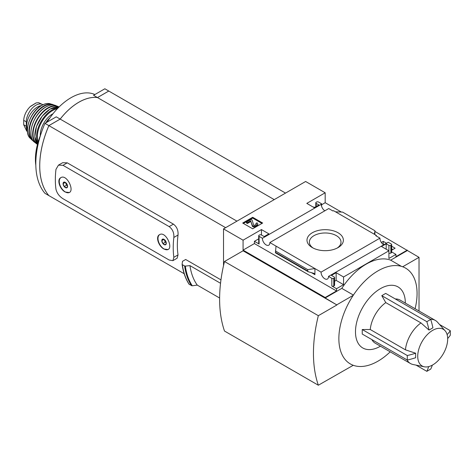<?xml version="1.0" encoding="UTF-8"?>
<svg xmlns="http://www.w3.org/2000/svg" width="474" height="474" viewBox="0 0 474 474"><rect width="100%" height="100%" fill="white"/><g stroke="black" fill="none" stroke-linecap="round" stroke-linejoin="round"><path stroke-width="0.71" d="M382.915 244.258L383.887 244.436M391.666 248.927L392.762 249.561M324.832 210.806A5.255 3.034 60 0 1 321.319 204.27L321.058 204.122L321.603 203.802L318.534 202.031A1.381 0.8 0 0 0 316.579 202.031L316.188 202.256A1.381 0.8 0 0 0 315.785 202.819A1.381 0.8 0 0 0 316.188 203.387L318.925 204.964L314.232 207.677L306.802 203.387L325.182 192.776L325.182 202.706L341.369 212.056M374.975 231.46L419.022 257.341L402.675 266.773A55.292 31.924 120 0 1 415.1 308.734M419.022 311.003L419.022 257.341M325.182 192.776L305.629 181.489L223.521 228.895L243.073 240.182L261.452 229.57L268.877 233.86L264.184 236.567L261.452 234.991A1.381 0.8 0 0 0 259.497 234.991L259.106 235.217A1.381 0.8 0 0 0 258.697 235.779A1.381 0.8 0 0 0 259.106 236.342L262.43 238.268L321.319 204.27M383.478 244.667A5.255 3.034 60 0 1 379.964 238.132L375.793 235.72L376.344 235.406L376.344 236.04M387.661 242.575L328.5 276.407L331.83 278.333A1.381 0.8 0 0 0 333.785 278.333L334.176 278.108A1.381 0.8 0 0 0 334.579 277.539A1.381 0.8 0 0 0 334.176 276.976L331.439 275.394L336.131 272.686L343.561 276.976L388.911 250.793L381.487 246.504L386.18 243.796L388.911 245.372A1.381 0.8 0 0 0 390.866 245.372L391.257 245.147A1.381 0.8 0 0 0 391.666 244.584A1.381 0.8 0 0 0 391.257 244.021L388.212 242.255L387.661 242.575M381.327 242.463L383.247 241.355L383.247 244.063M391.666 246.219L395.109 248.204L391.666 250.195M383.247 241.355L386.233 243.079M376.344 235.406L333.471 210.657L332.926 210.971L328.737 208.554L269.848 242.546L321.082 272.129L379.964 238.132M321.603 203.802L321.603 206.332M338.045 232.758A18.19 10.499 180 0 1 338.045 247.606A18.19 10.499 180 0 1 312.319 247.606A18.19 10.499 180 0 1 312.319 232.758A18.19 10.499 180 0 1 338.045 232.758M314.623 207.452L313.841 206.996L313.45 207.221M388.911 245.372L388.911 258.466L395.95 254.402L395.95 256.659L407.29 250.112M321.603 204.774L325.182 202.706M252.672 228.794L262.643 223.035L252.672 217.282L242.7 223.035L252.672 228.794M262.43 238.268A5.255 3.034 -120 0 0 264.628 243.677A5.255 3.034 -120 0 0 268.77 245.182A5.255 3.034 -120 0 0 269.848 242.546M321.082 272.129A5.255 3.034 -120 0 0 323.28 277.539A5.255 3.034 -120 0 0 327.416 279.044A5.255 3.034 -120 0 0 328.5 276.407M395.95 254.402L391.666 251.925M424.313 366.799A21.176 12.229 -60 0 1 422.115 341.517A21.176 12.229 -60 0 1 445.11 330.781A21.176 12.229 -60 0 1 445.933 348.106A21.176 12.229 -60 0 1 432.703 364.927A21.176 12.229 -60 0 1 424.313 366.799L413.073 364.512A24.885 14.368 -60 0 1 410.49 363.54L375.301 343.223A24.885 14.368 -60 0 1 371.865 339.597M410.49 363.54A24.885 14.368 -60 0 1 407.053 359.914M430.511 319.28A24.885 14.368 -60 0 1 435.369 320.442A24.885 14.368 -60 0 1 437.502 322.19L445.11 330.781M420.977 322.93L429.006 330.07L432.916 327.812A69.121 39.905 -120 0 0 430.748 319.417L385.7 293.406L381.789 295.663L385.789 302.613A24.885 14.368 -60 0 0 370.253 329.513L405.442 349.83A24.885 14.368 -60 0 1 420.977 322.93L385.789 302.613M405.442 349.83L415.645 353.213L415.645 357.728A69.121 39.905 0 0 1 407.29 360.05L362.237 334.04L362.237 329.525L370.253 329.513M395.322 298.964A24.885 14.368 -60 0 1 400.18 300.125L435.369 320.442M380.45 346.198L380.409 346.221A35.254 20.352 -60 0 1 355.482 331.83A35.254 20.352 -60 0 1 380.409 288.66A35.254 20.352 -60 0 1 405.335 303.052L405.335 303.099M390.215 351.832A55.292 31.924 -60 0 1 377.968 361.176A55.292 31.924 -60 0 1 353.254 365.288A55.292 31.924 120 0 1 353.254 295.308A55.292 31.924 -60 0 1 377.968 270.879A55.292 31.924 -60 0 1 402.675 266.773M243.073 240.182L243.073 250.112L325.182 297.518L325.182 297.968L336.913 304.966L243.073 250.793L224.498 261.512L318.338 315.69A134.592 77.706 120 0 0 318.338 385.22L353.254 365.288M223.521 265.665L223.521 228.895M325.182 297.518L336.522 290.971L336.522 288.713L343.561 284.655L343.561 276.976M407.29 250.568L390.671 260.161A54.22 31.302 -60 0 0 341.801 288.376L325.182 297.968M331.83 278.333L331.83 286.006A1.381 0.8 0 0 0 333.785 286.006L334.176 285.781A1.381 0.8 0 0 0 334.579 285.218L334.579 277.539M331.83 286.006L336.522 288.713M343.561 284.655L336.131 280.365L334.579 281.26M314.92 274.665L314.92 268.568L307.727 269.611L307.727 270.992L308.254 271.762L314.078 273.427L314.92 274.665L311.412 272.639M275.471 252.749L276.016 246.107M258.697 238.837L254.414 241.307L259.106 244.021A1.381 0.8 0 0 1 258.697 243.452L258.697 235.779M391.257 245.147L391.257 252.826A1.381 0.8 0 0 0 391.666 252.257L391.666 244.584M391.257 252.826L390.866 253.051A1.381 0.8 0 0 1 388.911 253.051M374.816 234.523L374.975 230.779L374.347 234.257M335.444 211.795L342.637 212.109L374.975 230.779M353.254 295.308L336.913 304.741M336.913 304.966L318.338 315.69M162.926 243.571L161.794 240.662A3.194 1.843 -120 0 0 162.926 243.571A3.194 1.843 -120 0 0 165.183 244.874L162.926 243.571L165.272 242.214L166.273 242.795M161.794 240.662L162.926 239.056A3.194 1.843 -120 0 0 161.794 240.662L164.028 239.37M165.183 244.874A3.194 1.843 -120 0 0 166.309 243.269L165.183 244.874M166.309 243.269A3.194 1.843 -120 0 0 165.183 240.359A3.194 1.843 -120 0 0 164.051 239.358A3.194 1.843 -120 0 0 162.926 239.056M64.197 186.572L63.072 183.663A3.194 1.843 -120 0 0 64.197 186.572A3.194 1.843 -120 0 0 66.455 187.876L64.197 186.572L66.544 185.216L67.551 185.796M63.072 183.663L64.197 182.057A3.194 1.843 -120 0 0 63.072 183.663L65.305 182.372M66.455 187.876A3.194 1.843 -120 0 0 67.586 186.27L66.455 187.876M67.586 186.27A3.194 1.843 -120 0 0 66.455 183.361A3.194 1.843 -120 0 0 65.329 182.36A3.194 1.843 -120 0 0 64.197 182.057M65.228 192.023L69.358 192.539C74.619 190.098 66.567 173.751 60.785 177.691C56.542 179.699 59.967 189.369 65.228 192.023M63.001 165.319L169.153 226.608C172.572 229.179 174.142 232.793 173.851 237.438A83.631 48.289 -60 0 0 173.851 257.305L172.892 260.659L169.153 260.013L63.001 198.725C59.262 196.331 56.921 193.173 55.968 189.244A83.631 48.289 120 0 1 55.968 169.378L58.444 165.142L63.001 165.319L67.272 162.849L62.687 162.695L58.444 165.142M163.951 249.022L168.08 249.537C173.348 247.096 165.296 230.749 159.513 234.689C155.271 236.704 158.689 246.367 163.951 249.022M172.892 260.659L177.134 258.212L178.028 254.894A77.41 44.692 -60 0 1 178.028 235.027C178.372 230.358 176.838 226.732 173.431 224.137L67.272 162.849M225.636 227.674L48.887 125.628A77.41 44.692 120 0 0 48.887 195.608L184.173 273.717M220.961 279.873L185.666 259.491L182.496 261.316L182.111 264.285M184.623 265.967L182.348 264.658A85.984 49.646 -60 0 0 189.244 284.376L192.284 285.798A85.628 49.438 -60 0 1 185.352 266.098L184.623 265.967A85.984 49.646 -60 0 0 191.52 285.686M185.352 266.098L189.944 265.618L220.54 283.28M219.616 298.016L197.255 285.099L192.284 285.798M189.037 283.985L189.244 284.376M197.255 285.099A81.836 47.246 -60 0 1 189.944 265.618M390.671 260.161L401.425 266.364M341.801 288.376L353.408 295.077M285.532 193.096L108.783 91.049L97.484 97.573A50.321 29.05 120 0 0 60.186 119.104L48.887 125.628M274.233 199.619L97.484 97.573M236.935 221.151L60.186 119.104M60.921 177.62A8.573 4.947 -120 0 0 59.76 184.522A8.573 4.947 -120 0 0 65.329 191.964A8.573 4.947 -120 0 0 69.477 192.462M159.643 234.618A8.573 4.947 -120 0 0 158.488 241.527A8.573 4.947 -120 0 0 164.051 248.963A8.573 4.947 -120 0 0 168.205 249.46M65.471 182.449L66.544 185.216M164.194 239.447L165.272 242.214M108.777 91.055A77.41 44.692 120 0 0 108.765 91.038L97.466 97.561A50.321 29.05 120 0 0 60.168 119.093L48.869 125.616A77.41 44.692 120 0 0 48.869 195.596L44.959 193.339A77.41 44.692 120 0 1 44.959 123.358L56.258 116.835L60.168 119.093M108.765 91.038L104.855 88.78L93.556 95.304L97.466 97.561M35.828 165.337A50.321 29.05 -60 0 1 40.604 134.983M47.133 122.102A50.321 29.05 -60 0 1 94.859 94.551M48.869 125.616L44.959 123.358M224.498 261.512A134.592 77.706 120 0 0 224.498 331.042L318.338 385.22M313.213 248.092A15.82 9.136 180 0 1 309.362 242.113A15.82 9.136 180 0 1 319.126 233.676A15.82 9.136 180 0 1 336.368 235.655A15.82 9.136 180 0 1 341.002 242.113A15.82 9.136 180 0 1 337.15 248.092M261.956 223.432L252.672 218.07L252.672 217.282M252.672 218.07L243.387 223.432M257.785 223.941L257.785 224.729A2.767 1.594 0 0 1 256.973 225.861L255.575 226.667A1.937 1.12 0 0 1 253.62 226.945A1.937 1.12 0 0 1 252.298 226.068L250.983 221.773L252.298 225.28A1.937 1.12 0 0 0 253.62 226.151A1.937 1.12 0 0 0 255.575 225.879L256.973 225.067A2.767 1.594 0 0 0 257.785 223.941A2.767 1.594 0 0 0 256.973 222.81L255.996 223.373L255.996 224.166A1.381 0.8 0 0 1 256.221 224.332M250.983 221.773L250.515 221.684L250.515 220.896L250.983 220.979M255.996 223.373A1.381 0.8 0 0 1 256.398 223.941A1.381 0.8 0 0 1 255.996 224.504L254.781 225.203A0.693 0.397 0 0 1 253.614 224.99L252.085 219.989L251.107 219.426L246.415 222.134L246.415 222.922L247.392 223.485L247.392 222.697L250.515 220.896M247.392 223.485L250.515 221.684M246.415 222.134L247.392 222.697M336.522 290.971L254.414 243.565L254.414 241.307M336.131 272.686L336.131 280.365M261.452 229.57L261.452 234.991M243.073 250.112L254.414 243.565M386.18 243.796L386.18 249.211M307.727 269.611L275.382 250.936M429.006 330.07A69.121 39.905 -120 0 0 426.843 321.674L381.789 295.663M426.843 321.674L430.748 319.417M416.077 365.122L426.843 371.338L430.748 369.08A69.121 39.905 -120 0 0 432.324 365.14M426.843 371.338A69.121 39.905 -120 0 0 428.662 366.615M447.124 334.638A69.121 39.905 0 0 0 450.3 330.704L439.534 324.489M447.675 338.549A69.121 39.905 0 0 0 450.3 335.219L450.3 330.704M362.237 329.525L407.29 355.536L407.29 360.05M407.29 355.536A69.121 39.905 0 0 0 415.645 353.213M27.415 130.794A13.545 7.821 -60 0 1 26.295 126.256L26.295 121.854A13.545 7.821 -60 0 1 32.208 108.22A13.545 7.821 -60 0 1 42.648 104.594A13.545 7.821 -60 0 1 42.903 104.748M27.456 131.511L26.728 131.085L23.7 124.757L23.7 120.355C23.937 116.331 25.531 112.385 28.481 108.505L30.105 106.727L36.202 102.905L38.601 102.662L42.648 104.594M27.397 129.663A15.204 8.781 -60 0 1 37.44 107.011A15.204 8.781 -60 0 1 41.285 105.613M173.851 237.438L178.028 235.027M173.851 257.305L178.028 254.894M169.153 226.608L173.431 224.137M256.973 225.861L256.973 225.067M255.575 226.667L255.575 225.879M252.298 226.068L252.298 225.28M259.106 236.342L259.106 244.021M333.785 278.333L333.785 286.006M334.176 278.108L334.176 285.781M390.866 245.372L390.866 253.051M316.188 203.387L316.188 206.546M307.727 270.992L275.382 252.316M23.7 124.757L26.295 126.256M23.7 120.355L26.295 121.854M46.653 122.381A21.84 12.608 -60 0 1 49.13 119.015M45.753 122.902A16.033 9.261 -60 0 1 49.426 118.328M40.29 135.777A17.141 9.895 -60 0 1 52.395 114.068A17.141 9.895 -60 0 1 53.023 113.724M38.163 141.933A21.289 12.288 -60 0 1 52.395 110.685A21.289 12.288 -60 0 1 57.289 108.801M37.825 143.095A21.84 12.608 -60 0 1 51.998 110.004A21.84 12.608 -60 0 1 58.124 107.93M50.238 109.038A21.774 12.573 -60 0 1 58.924 107.124L50.108 109.032L42.15 116.189L36.504 126.398L34.798 136.719L37.523 144.197A21.774 12.573 -60 0 1 36.617 126.38A21.774 12.573 -60 0 1 50.238 109.038M34.857 134.77A21.496 12.413 -60 0 1 49.432 109.524M37.245 143.871A21.271 12.283 -60 0 1 34.258 126.759A21.271 12.283 -60 0 1 48.093 108.214A21.271 12.283 -60 0 1 58.509 107.035M34.347 142.052L37.487 144.327A21.543 12.443 -60 0 1 36.421 143.669A21.543 12.443 -60 0 1 34.004 126.208A21.543 12.443 -60 0 1 47.88 107.865A21.543 12.443 -60 0 1 57.923 106.431A21.543 12.443 -60 0 1 59.025 107.029L55.482 105.441C52.65 104.422 49.426 104.944 45.806 106.988C33.583 113.327 26.023 136.393 34.347 142.052A21.229 12.259 -60 0 1 32.333 124.781A21.229 12.259 -60 0 1 45.919 106.988A21.229 12.259 -60 0 1 55.482 105.441M31.094 130.119A20.957 12.099 -60 0 1 43.525 108.587M32.694 140.185A20.429 11.797 -60 0 1 30.709 123.578A20.429 11.797 -60 0 1 43.792 106.413A20.429 11.797 -60 0 1 53.047 104.944M30.194 138.26L33.21 140.897A20.702 11.951 -60 0 1 31.954 139.966A20.702 11.951 -60 0 1 30.431 123.074A20.702 11.951 -60 0 1 43.561 106.058A20.702 11.951 -60 0 1 52.478 104.41A20.702 11.951 -60 0 1 53.906 105.032L50.126 103.741C47.524 103.107 44.675 103.676 41.564 105.453C30.389 111.307 23.06 132.05 30.194 138.26A20.181 11.654 -60 0 1 29.038 121.765A20.181 11.654 -60 0 1 41.753 105.441A20.181 11.654 -60 0 1 50.126 103.741M189.079 284.228C185.506 278.771 183.183 272.153 182.111 264.362M315.785 202.819L315.785 206.782M308.254 271.762L275.43 252.814M46.209 122.636L50.22 117.445M36.03 102.965L30.561 106.306"/></g></svg>
